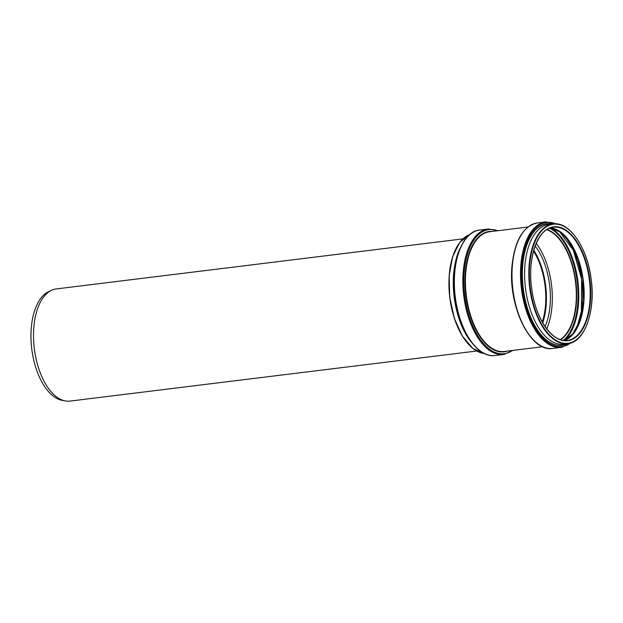 <?xml version="1.0" encoding="UTF-8"?>
<svg xmlns="http://www.w3.org/2000/svg" width="623" height="623" viewBox="0 0 623 623"><rect width="100%" height="100%" fill="white"/><g stroke="black" fill="none" stroke-linecap="round" stroke-linejoin="round"><path stroke-width="0.93" d="M542.742 322.815A53.344 27.35 83 0 0 533.802 250.228M542.251 321.951A52.176 26.75 83 0 0 533.537 251.178M462.873 238.882L56.171 288.947A56.498 28.97 83 0 0 51.654 290.24A56.498 28.97 83 0 0 34.32 348.561A56.498 28.97 83 0 0 65.29 400.939A56.498 28.97 83 0 0 69.978 401.095L476.681 351.029M51.654 290.24L48.796 291.548A55.533 28.479 83 0 0 31.757 348.88A55.533 28.479 83 0 0 62.191 400.363L65.29 400.939M546.768 328.858A57.02 29.234 83 0 0 536.239 243.383M545.078 326.53A53.344 27.35 83 0 0 535.173 246.054M460.179 248.149A60.314 30.924 83 0 0 471.813 342.681M572.926 233.656A60.314 30.924 83 0 0 553.014 223.93L548.793 224.451A60.314 30.924 83 0 0 525.462 288.099A60.314 30.924 83 0 0 563.527 344.184L567.755 343.662A60.314 30.924 83 0 0 568.776 343.499A60.314 30.924 83 0 0 584.709 329.403M580.363 316.554A59.208 30.356 83 0 0 581.648 279.19A59.208 30.356 83 0 0 571.821 247.167M572.039 335.229A58.983 30.239 83 0 0 581.672 279.19A58.983 30.239 83 0 0 559.213 231.078M582.731 294.547A60.081 30.807 83 0 0 581.602 279.166A60.081 30.807 83 0 0 579.46 267.952M564.446 340.392A60.081 30.807 83 0 0 577.669 279.649A60.081 30.807 83 0 0 550.592 227.909M563.441 340.353A59.59 30.558 83 0 0 576.968 279.75A59.59 30.558 83 0 0 549.634 228.189M560.638 339.714A57.261 29.359 83 0 0 575.621 279.992A57.261 29.359 83 0 0 547.064 229.49M560.233 339.582A57.02 29.234 83 0 0 575.263 280.046A57.02 29.234 83 0 0 546.714 229.716M456.285 248.016A59.956 30.745 83 0 0 468.075 343.764M469.68 234.614A60.314 30.924 83 0 0 449.915 297.397A60.314 30.924 83 0 0 484.312 353.514M463.185 242.721A62.549 32.069 83 0 0 476.05 347.221M495.137 355.515C478.589 358.139 460.732 333.554 455.74 302.466C449.261 267.493 460.771 231.476 479.694 230.051A63.203 32.412 83 0 0 455.249 296.743A63.203 32.412 83 0 0 495.137 355.515L503.657 354.464A63.203 32.412 83 0 0 504.723 354.292M479.694 230.051L488.214 228.999A63.203 32.412 83 0 0 463.769 295.691A63.203 32.412 83 0 0 503.657 354.464L513.056 350.399M497.598 230.751A62.549 32.069 83 0 0 464.034 288.285A62.549 32.069 83 0 0 505.245 353.576A62.549 32.069 83 0 0 512.34 350.484M492.52 231.382A60.641 31.095 83 0 0 465.583 293.316A60.641 31.095 83 0 0 505.121 351.668A60.641 31.095 83 0 0 507.254 351.107M527.938 227.021L489.616 231.733A60.314 30.924 83 0 0 466.292 295.38A60.314 30.924 83 0 0 504.357 351.465L542.68 346.746M520.82 235.65A62.549 32.069 83 0 0 533.677 340.103M552.788 348.413C530.22 352.805 507.472 305.021 512.098 264.923C514.987 239.987 523.406 226.001 537.338 222.948A63.203 32.412 83 0 0 512.9 289.64A63.203 32.412 83 0 0 552.788 348.413L561.3 347.369A63.203 32.412 83 0 0 562.374 347.198M537.338 222.948L545.857 221.905A63.203 32.412 83 0 0 521.412 288.597A63.203 32.412 83 0 0 561.3 347.369L571.307 342.814M555.669 223.821A62.549 32.069 83 0 0 521.653 280.786A62.549 32.069 83 0 0 562.888 346.474A62.549 32.069 83 0 0 570.356 343.125M552.515 223.992A61.311 31.438 83 0 0 522.611 283.909A61.311 31.438 83 0 0 562.81 345.243A61.311 31.438 83 0 0 567.249 343.725M552.165 224.039A61.163 31.36 83 0 0 522.822 284.322A61.163 31.36 83 0 0 562.888 345.08A61.163 31.36 83 0 0 566.907 343.764M553.014 223.93A60.314 30.924 83 0 0 529.69 287.577A60.314 30.924 83 0 0 567.755 343.662C584.904 342.377 595.993 310.48 590.993 278.006C586.991 246.833 569.212 221.227 553.014 223.93M590.947 278.014A59.956 30.745 83 0 0 538.342 235.229A59.956 30.745 83 0 0 552.788 338.032A59.956 30.745 83 0 0 590.947 278.014M589.638 278.263A57.378 29.421 83 0 0 539.308 237.324A57.378 29.421 83 0 0 553.131 335.688A57.378 29.421 83 0 0 589.638 278.263M548.762 331.452A57.02 29.234 83 0 0 567.351 340.384A57.02 29.234 83 0 0 568.316 340.236A57.02 29.234 83 0 0 589.156 278.333A57.02 29.234 83 0 0 553.419 227.208A57.02 29.234 83 0 0 537.548 240.385M564.306 340.446A57.02 29.234 83 0 0 583.105 279.081A57.02 29.234 83 0 0 550.444 227.886M575.52 330.805A57.254 29.359 83 0 0 582.996 279.088A57.254 29.359 83 0 0 563.667 234.521M571.969 335.306L577.692 324.957L581.384 311.407L581.617 279.197L573.331 250.314L559.127 231.016M469.695 234.598L459.766 242.316L452.617 256.707L449.128 275.911L449.744 297.42L454.369 318.439L462.406 336.218L472.834 348.444L484.336 353.521M498.314 230.666L488.214 228.999M556.666 223.891L545.857 221.905M553.419 227.208C537.851 228.22 527.136 257.899 531.699 288.542C535.297 318.446 552.437 343.047 567.351 340.384M564.298 340.446L573.814 333.134L580.675 319.046L583.883 300.161L582.972 279.096L578.37 259.643L570.699 243.352L560.965 232.309L550.436 227.893"/></g></svg>
